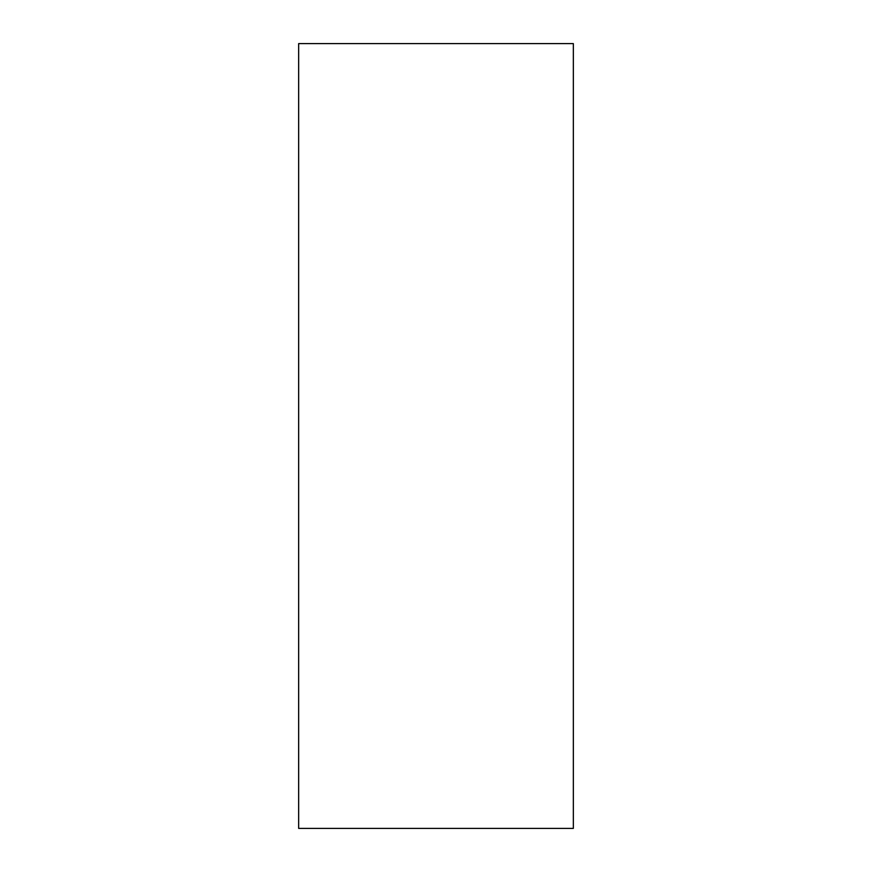 <?xml version="1.0" encoding="UTF-8"?>
<svg xmlns="http://www.w3.org/2000/svg" width="872" height="872" viewBox="0 0 872 872"><rect width="100%" height="100%" fill="white"/><g stroke="black" fill="none" stroke-linecap="round" stroke-linejoin="round"><path stroke-width="0.65" stroke-dasharray="4.36 3.27" d="M573.34 828.4L573.34 43.6M298.66 828.4L298.66 43.6"/><path stroke-width="1.31" d="M573.34 436L573.34 828.4L298.66 828.4L298.66 43.6L573.34 43.6L573.34 436"/></g></svg>
